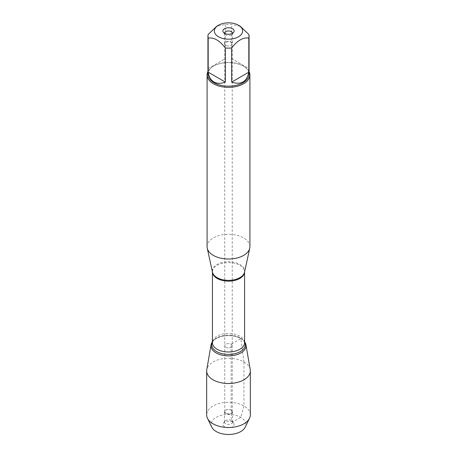 <?xml version="1.0" encoding="UTF-8"?>
<svg xmlns="http://www.w3.org/2000/svg" width="457" height="457" viewBox="0 0 457 457"><rect width="100%" height="100%" fill="white"/><g stroke="black" fill="none" stroke-linecap="round" stroke-linejoin="round"><path stroke-width="0.34" stroke-dasharray="2.29 1.71" d="M225.849 45.346A3.747 2.165 180 0 1 224.753 43.815A3.747 2.165 180 0 1 228.5 41.65A3.747 2.165 180 0 1 232.247 43.815A3.747 2.165 180 0 1 229.934 45.814A3.747 2.165 180 0 1 225.849 45.346M225.849 347.297A3.747 2.165 0 0 0 229.934 347.771A3.747 2.165 0 0 0 232.247 345.772A3.747 2.165 0 0 0 231.151 344.241A3.747 2.165 0 0 0 227.066 343.773A3.747 2.165 0 0 0 224.753 345.772A3.747 2.165 0 0 0 225.849 347.297A3.747 2.165 180 0 1 224.753 345.772A3.747 2.165 180 0 1 228.5 343.607A3.747 2.165 180 0 1 232.247 345.772A3.747 2.165 180 0 1 229.934 347.771A3.747 2.165 180 0 1 225.849 347.297M240.239 26.243L231.659 24.529A20.559 11.871 0 0 0 225.341 24.529L216.761 26.243M207.941 74.291A20.559 11.871 180 0 1 213.962 65.899A20.559 11.871 180 0 1 243.038 65.899A20.559 11.871 180 0 1 249.059 74.291M225.341 24.529L225.341 58.627L208.186 68.533L208.186 34.435M248.814 34.435L248.814 68.533L231.659 58.627L231.659 24.529M249.916 246.66A21.416 12.368 0 0 0 228.5 234.292A21.416 12.368 0 0 0 207.084 246.66M240.885 338.62A17.509 10.111 180 0 1 244.352 341.476A17.509 10.111 180 0 1 244.564 341.745A17.509 10.111 0 0 0 240.885 338.62A17.509 10.111 0 0 0 212.436 341.745A17.509 10.111 180 0 1 212.648 341.476A17.509 10.111 180 0 1 240.885 338.62M207.941 71.526A21.416 12.368 180 0 1 213.356 66.248A21.416 12.368 180 0 1 243.644 66.248L243.644 66.248A21.416 12.368 180 0 1 249.059 71.526M208.186 68.533L225.341 58.627M231.659 58.627L248.814 68.533M224.484 43.689L224.484 33.281A4.016 2.319 0 0 0 224.833 34.229A4.016 2.319 0 0 0 228.5 35.6A4.016 2.319 0 0 0 232.167 34.229A4.016 2.319 0 0 0 232.516 33.281L232.516 43.689A4.016 2.319 0 0 0 231.339 42.05A4.016 2.319 0 0 0 226.963 41.547A4.016 2.319 0 0 0 224.484 43.689A4.016 2.319 0 0 0 225.661 45.329A4.016 2.319 0 0 0 230.037 45.831A4.016 2.319 0 0 0 232.516 43.689M225.849 413.185A3.747 2.165 180 0 1 224.753 411.654A3.747 2.165 180 0 1 227.066 409.655A3.747 2.165 180 0 1 231.151 410.123A3.747 2.165 180 0 1 232.247 411.654A3.747 2.165 180 0 1 229.934 413.654A3.747 2.165 180 0 1 225.849 413.185M211.802 427.175A17.349 10.014 180 0 1 228.5 414.442A17.349 10.014 180 0 1 245.198 427.175M250.333 414.899A21.833 12.607 0 0 0 228.5 402.291A21.833 12.607 0 0 0 206.667 414.899M250.225 369.639A21.833 12.607 0 0 0 243.941 361.978A21.833 12.607 0 0 0 221.159 359.019A21.833 12.607 0 0 0 206.775 369.639M224.524 426.752A5.621 3.245 180 0 1 223.37 423.136A5.621 3.245 180 0 1 232.476 422.165A5.621 3.245 180 0 1 233.63 423.136A5.621 3.245 180 0 1 231.688 427.135A5.621 3.245 180 0 1 224.524 426.752M231.339 420.549A4.016 2.319 0 0 0 224.833 421.24A4.016 2.319 0 0 0 224.484 422.188A4.016 2.319 0 0 0 228.5 424.507A4.016 2.319 0 0 0 232.516 422.188A4.016 2.319 0 0 0 232.167 421.24A4.016 2.319 0 0 0 231.339 420.549M231.339 410.14A4.016 2.319 0 0 0 226.963 409.638A4.016 2.319 0 0 0 224.484 411.78A4.016 2.319 0 0 0 228.5 414.099A4.016 2.319 0 0 0 232.516 411.78A4.016 2.319 0 0 0 231.339 410.14M243.941 361.978L240.885 338.62L231.151 344.241L231.151 410.123C232.042 413.608 230.139 419.852 232.476 422.165L240.765 417.378L243.941 405.982L243.941 361.978M244.564 272.035L244.524 272.201A16.149 9.323 0 0 0 239.919 264.443A16.149 9.323 0 0 0 221.399 262.661A16.149 9.323 0 0 0 212.476 272.201L212.436 271.875A16.064 9.271 180 0 1 222.353 263.306A16.064 9.271 180 0 1 239.856 265.317A16.064 9.271 180 0 1 244.564 271.875A16.064 9.271 180 0 1 244.558 272.046M244.352 341.476L243.661 340.625L244.564 342.71A16.064 9.271 0 0 0 239.856 336.152A16.064 9.271 0 0 0 222.353 334.141A16.064 9.271 0 0 0 212.436 342.71L213.339 340.625A16.749 9.671 180 0 1 240.342 337.9A16.749 9.671 180 0 1 243.661 340.625A16.749 9.671 180 0 1 244.564 341.99M212.436 341.99A16.749 9.671 180 0 1 213.339 340.625L212.648 341.476M232.247 411.654L232.247 43.815M224.753 411.654L224.753 43.815M213.962 65.899L213.356 66.248M243.038 65.899L243.644 66.248M232.167 34.229L233.63 32.338M224.833 34.229L223.37 32.338M224.833 421.24L223.37 423.136M232.167 421.24L233.63 423.136M224.484 411.78L224.484 422.188M232.516 411.78L232.516 422.188"/><path stroke-width="0.69" d="M242.467 29.756A14.133 8.163 0 0 0 238.497 25.238A14.133 8.163 0 0 0 218.503 25.238A14.133 8.163 0 0 0 218.503 36.783A14.133 8.163 0 0 0 234.898 38.285A14.133 8.163 0 0 0 242.467 29.756M218.503 25.238L216.761 26.243L208.186 34.435A20.559 11.871 0 0 0 207.941 36.257A20.559 11.871 0 0 0 208.186 38.08C213.905 37.206 219.623 40.513 225.341 47.985A20.559 11.871 0 0 0 231.659 47.985C237.377 40.507 243.095 37.206 248.814 38.08A20.559 11.871 0 0 0 249.059 36.257A20.559 11.871 0 0 0 248.814 34.435L240.239 26.243L238.497 25.238M249.059 36.257L249.059 74.291A20.559 11.871 180 0 1 236.366 85.259A20.559 11.871 180 0 1 213.962 82.683A20.559 11.871 180 0 1 207.941 74.291L207.941 36.257M208.186 38.08L208.186 72.177C208.912 76.845 210.837 80.112 213.962 81.986C217.144 83.757 220.942 83.791 225.341 82.083L225.341 47.985M231.659 47.985L231.659 82.083C241.079 85.191 246.797 81.889 248.814 72.177L248.814 38.08M207.084 74.988L207.084 246.66A21.416 12.368 0 0 0 207.25 248.202A21.416 12.368 0 0 0 213.356 255.4A21.416 12.368 0 0 0 235.446 258.354A21.416 12.368 0 0 0 249.751 248.202A21.416 12.368 0 0 0 249.916 246.66L249.916 74.988A21.416 12.368 180 0 1 236.697 86.413A21.416 12.368 180 0 1 213.356 83.734A21.416 12.368 180 0 1 207.084 74.988A21.416 12.368 180 0 1 207.941 71.526M244.564 341.745A17.509 10.111 180 0 1 228.5 355.877A17.509 10.111 180 0 1 212.436 341.745A17.509 10.111 0 0 0 211.077 344.767A17.509 10.111 0 0 0 216.115 352.918A17.509 10.111 0 0 0 236.001 354.906A17.509 10.111 0 0 0 245.923 344.767A17.509 10.111 0 0 0 244.564 341.745M249.059 71.526A21.416 12.368 180 0 1 249.916 74.988M232.476 28.717A5.621 3.245 180 0 1 233.63 32.338A5.621 3.245 180 0 1 228.5 34.258A5.621 3.245 180 0 1 223.37 32.338A5.621 3.245 180 0 1 225.312 28.34A5.621 3.245 180 0 1 232.476 28.717M248.814 72.177L231.659 82.083M225.341 82.083L208.186 72.177M232.516 33.281A4.016 2.319 0 0 0 231.339 31.642A4.016 2.319 0 0 0 226.963 31.139A4.016 2.319 0 0 0 224.484 33.281M249.516 418.315L245.198 427.175A17.349 10.014 180 0 1 216.235 431.539A17.349 10.014 180 0 1 211.802 427.175L207.484 418.315A21.833 12.607 0 0 0 213.059 423.81A21.833 12.607 0 0 0 249.516 418.315A21.833 12.607 0 0 0 250.333 414.899L250.333 370.895A21.833 12.607 0 0 0 250.225 369.639L245.923 344.767M211.077 344.767L206.775 369.639A21.833 12.607 0 0 0 206.667 370.895L206.667 414.899A21.833 12.607 0 0 0 207.484 418.315M206.667 370.895A21.833 12.607 0 0 0 213.059 379.807A21.833 12.607 0 0 0 236.857 382.538A21.833 12.607 0 0 0 250.333 370.895M207.25 248.202L212.476 272.201A16.149 9.323 0 0 0 217.081 277.633A16.149 9.323 0 0 0 233.738 279.861A16.149 9.323 0 0 0 244.524 272.201L249.751 248.202M244.558 272.046A16.064 9.271 180 0 1 228.5 281.146A16.064 9.271 180 0 1 212.442 272.046M212.436 272.035L212.436 342.71A16.064 9.271 0 0 0 228.5 351.981A16.064 9.271 0 0 0 244.564 342.71L244.564 272.035M244.564 341.99A16.749 9.671 180 0 1 228.5 354.409A16.749 9.671 180 0 1 212.436 341.99"/></g></svg>
